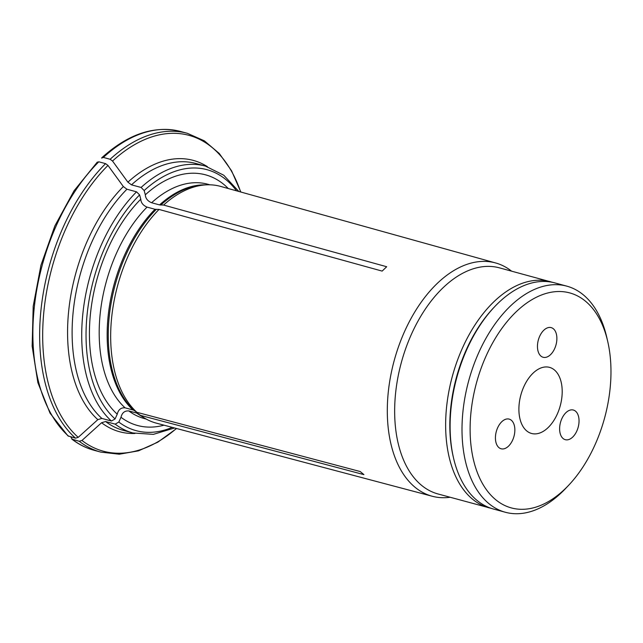 <?xml version="1.0" encoding="UTF-8"?>
<svg xmlns="http://www.w3.org/2000/svg" width="643" height="643" viewBox="0 0 643 643"><rect width="100%" height="100%" fill="white"/><g stroke="black" fill="none" stroke-linecap="round" stroke-linejoin="round"><path stroke-width="0.96" d="M563.123 438.542A15.368 9.163 -74.8 0 1 561.098 420.522A15.368 9.163 -74.8 0 1 573.355 410.033A15.368 9.163 -74.8 0 1 578.17 427.265A15.368 9.163 -74.8 0 1 565.301 439.691A15.368 9.163 -74.8 0 1 563.123 438.542M498.936 447.624A15.368 9.163 -74.8 0 1 496.91 429.604A15.368 9.163 -74.8 0 1 509.168 419.115A15.368 9.163 -74.8 0 1 513.982 436.348A15.368 9.163 -74.8 0 1 501.114 448.774A15.368 9.163 -74.8 0 1 498.936 447.624M540.964 356.126A15.368 9.163 -74.8 0 1 538.938 338.105A15.368 9.163 -74.8 0 1 551.196 327.625A15.368 9.163 -74.8 0 1 556.01 344.849A15.368 9.163 -74.8 0 1 543.134 357.275A15.368 9.163 -74.8 0 1 540.964 356.126M557.208 414.253A34.256 20.423 105.2 0 0 549.524 367.362A34.256 20.423 105.2 0 0 520.838 395.067A34.256 20.423 105.2 0 0 531.568 433.47A34.256 20.423 105.2 0 0 557.208 414.253M566.796 286.143L554.893 282.912A117.155 69.854 105.2 0 0 494.684 306.663A117.155 69.854 105.2 0 0 453.548 458.081A117.155 69.854 105.2 0 0 493.462 509.031L505.366 512.262A117.155 69.854 -74.8 0 1 488.768 503.509A117.155 69.854 -74.8 0 1 473.328 366.1A117.155 69.854 -74.8 0 1 566.796 286.143A117.155 69.854 -74.8 0 1 583.394 294.904A117.155 69.854 -74.8 0 1 606.711 337.093L607.699 341.361A111.392 66.414 -74.8 0 1 568.589 485.336A111.392 66.414 -74.8 0 1 495.56 499.587A111.392 66.414 -74.8 0 1 501.235 329.288A111.392 66.414 -74.8 0 1 607.699 341.361M494.684 306.663L493.679 307.716A115.234 68.705 105.2 0 0 453.219 456.659L453.548 458.081M568.589 485.336L565.575 488.519A117.155 69.854 -74.8 0 1 505.366 512.262M511.571 271.145A120.876 72.072 105.2 0 0 495.681 262.971L220.637 186.406A122.66 73.133 105.2 0 0 205.688 184.887A122.66 73.133 105.2 0 0 163.595 205.061L386.692 266.732L382.135 271.097L159.038 209.433L155.003 209.28A121.382 72.37 105.2 0 0 133.037 409.985A6.141 4.758 -50.3 0 1 134.186 410.507L136.838 412.292L360.193 471.536L363.914 474.622L140.576 415.402L137.923 413.61A6.141 4.758 -50.3 0 0 136.774 413.087A121.382 72.37 105.2 0 0 142.609 416.849M163.595 205.061L159.56 204.908L151.595 202.738C147.641 201.058 145.551 198.414 145.326 194.797L144.153 190.545L141.098 187.459L131.493 184.846L127.901 182.178A623410.909 355129.631 -133.8 0 0 112.533 161.047L110.13 159.271A165.171 98.483 -74.8 0 1 187.386 133.318L180.611 131.477C154.513 125.128 128.287 133.848 101.924 157.631M101.924 157.639L101.634 158.09L103.362 157.431L110.13 159.271M134.934 433.478A140.592 83.823 -74.8 0 1 101.57 422.74A623410.909 482976.445 129.7 0 1 81.95 440.463L79.266 441.275L71.823 439.097C78.647 444.369 86.041 448.091 94.007 450.269A165.171 98.483 -74.8 0 1 72.49 439.434L71.052 437.505M125.072 407.823C120.964 407.541 118.352 409.655 117.243 414.18A129.862 77.425 105.2 0 1 140.777 199.169C140.994 202.778 143.084 205.43 147.038 207.11A121.382 72.37 105.2 0 0 125.072 407.823L133.037 409.985M117.243 414.18L115.081 418.947L111.456 421.036L101.851 418.424L97.832 419.638A623410.909 482976.445 129.7 0 1 78.213 437.361L75.528 438.172A165.171 98.483 -74.8 0 1 105.581 163.635L98.805 161.803L97.077 162.462M97.334 162.044L74.058 190.754L54.856 225.91L40.943 265.238L33.203 306.213L32.15 346.191L37.865 382.617L50.033 413.176L67.981 435.914L75.528 438.172M101.57 422.74L105.589 421.527L115.193 424.139A138.285 82.449 105.2 0 0 132.9 432.972L123.295 430.36A138.285 82.449 105.2 0 1 105.589 421.527M136.774 413.087L128.809 410.925C124.702 410.644 122.09 412.758 120.98 417.283A129.862 77.425 105.2 0 0 164.013 425.176M97.832 419.638A140.592 83.823 -74.8 0 1 123.343 186.55L126.944 189.219L136.549 191.831A138.285 82.449 105.2 0 0 111.456 421.036M123.343 186.55A623411.214 355129.808 -133.8 0 0 107.976 165.42L105.581 163.635M140.777 199.169L139.603 194.917L136.549 191.831M120.98 417.283L118.818 422.049L115.193 424.139M147.038 207.11L155.003 209.28M159.038 209.433A122.66 73.133 105.2 0 0 136.838 412.292M552.675 282.373L499.442 267.85A117.155 69.854 105.2 0 0 401.32 362.596A117.155 69.854 105.2 0 0 438.012 493.969L491.284 508.372M495.681 262.971A120.876 72.072 105.2 0 0 398.427 346.955A120.876 72.072 105.2 0 0 416.785 488.64A120.876 72.072 105.2 0 0 432.297 496.267A120.876 72.072 105.2 0 0 450.14 497.264M140.576 415.402A122.66 73.133 105.2 0 0 142.658 416.889A122.66 73.133 105.2 0 0 156.321 423.142L432.297 496.267M228.305 188.544A129.862 77.425 105.2 0 0 145.326 194.797M81.95 440.463A163.635 97.567 105.2 0 0 176.431 428.463M176.608 428.511L157.832 442.159L138.51 450.839L119.268 454.215L100.782 452.109A165.171 98.483 -74.8 0 1 79.266 441.275M128.809 410.925A121.382 72.37 105.2 0 0 144.112 418.505L146.242 419.083M137.923 413.61A121.591 72.498 105.2 0 0 139.973 415.073L142.658 416.889M126.944 189.219A138.285 82.449 105.2 0 0 101.851 418.424M107.976 165.42A163.635 97.567 105.2 0 0 78.213 437.361M139.603 194.917A135.207 80.616 105.2 0 0 115.081 418.947M238.826 191.469L223.764 175.226L205.406 166.079A138.285 82.449 105.2 0 0 141.098 187.459M205.406 166.079L195.802 163.467A138.285 82.449 105.2 0 0 131.493 184.846M68.753 436.332A165.171 98.483 -74.8 0 1 98.805 161.803M103.362 157.431A165.171 98.483 -74.8 0 1 180.611 131.477M240.675 191.984A163.635 97.567 105.2 0 0 112.533 161.047M550.432 281.698A117.155 69.854 105.2 0 0 452.31 376.444A117.155 69.854 105.2 0 0 489.001 507.817M156.193 209.449A121.591 72.498 105.2 0 0 134.186 410.507M118.818 422.049A135.207 80.616 105.2 0 0 172.268 427.362M236.528 190.826A135.207 80.616 105.2 0 0 144.153 190.545M127.901 182.178A140.592 83.823 -74.8 0 1 207.416 166.666M209.891 184.806L207.761 184.228A121.382 72.37 105.2 0 0 151.595 202.738M205.623 184.887A121.382 72.37 105.2 0 0 159.56 204.908M205.688 184.887L202.449 185.088A121.591 72.498 105.2 0 0 160.75 205.077M100.782 452.109L94.007 450.269M240.852 192.032L231.56 170.765L219.287 153.5L204.402 140.857L187.386 133.318M174.574 427.973L153.364 434.363L132.9 432.972"/></g></svg>
